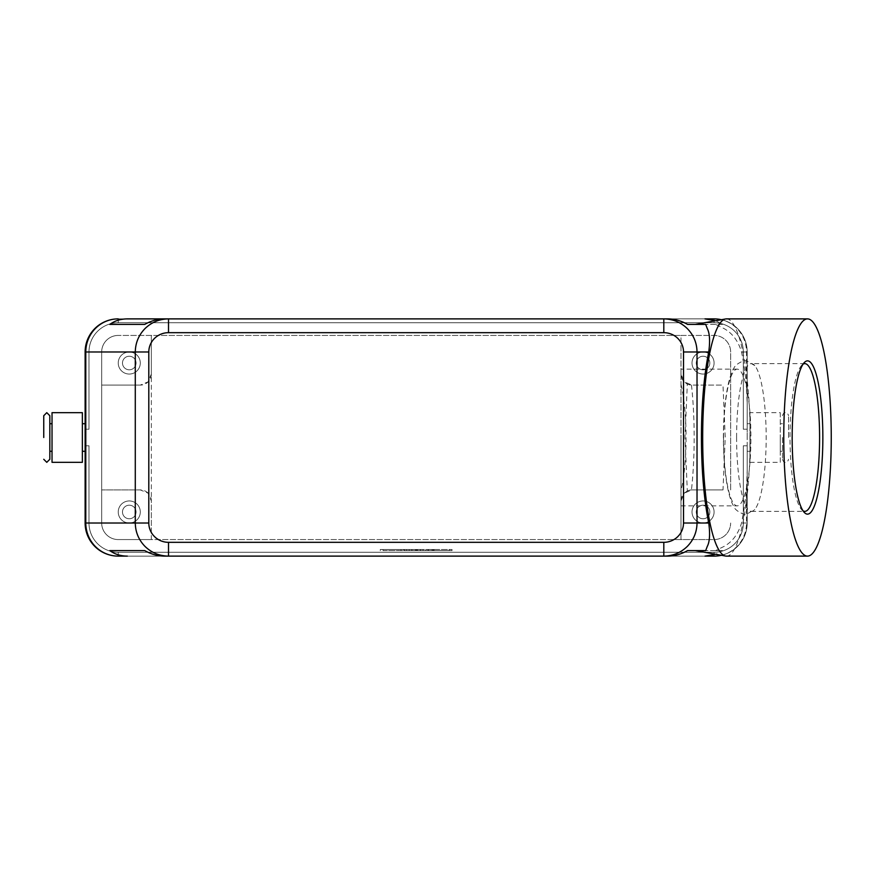 <?xml version="1.0" encoding="UTF-8"?>
<svg xmlns="http://www.w3.org/2000/svg" width="875" height="875" viewBox="0 0 875 875"><rect width="100%" height="100%" fill="white"/><g stroke="black" fill="none" stroke-linecap="round" stroke-linejoin="round"><path stroke-width="0.66" stroke-dasharray="4.38 3.28" d="M49.82 415.712L49.82 459.288M788.561 437.5L788.561 415.712L788.561 437.5M723.548 437.5A68.359 13.683 -90 0 1 737.231 369.141A68.359 13.683 -90 0 1 750.914 437.5A68.359 13.683 -90 0 1 737.231 505.859A68.359 13.683 -90 0 1 723.548 437.5M715.706 320.731L722.498 324.395L715.597 324.395L724.019 328.573C732.408 333.2 738.248 340.998 741.53 351.98A118.387 23.702 -90 0 1 746.517 386.345L747.184 403.889L747.184 523.02L747.184 445.78L747.184 523.02L747.184 445.78L747.184 523.02L747.184 445.78L747.184 523.02L747.184 445.78L747.184 523.02L747.184 445.78L747.184 523.02L747.184 445.78L747.184 523.02L747.184 471.111L746.517 488.655A118.387 23.702 -90 0 1 741.53 523.02C738.248 534.002 732.408 541.8 724.019 546.427L715.597 550.605L722.498 550.605L715.706 554.269M741.53 351.98L743.323 351.98A29.236 29.236 0 0 0 714.087 322.744L118.234 322.744A29.236 29.236 0 0 0 88.987 351.98L88.987 429.22L85.127 429.22L85.127 351.98L85.127 429.22L88.987 429.22L88.987 351.98A29.236 29.236 0 0 1 118.234 322.744L714.087 322.744A29.236 29.236 0 0 1 743.323 351.98L743.323 429.22L747.184 429.22L743.323 429.22L743.323 351.98A29.236 29.236 0 0 0 714.087 322.744L118.234 322.744A29.236 29.236 0 0 0 88.987 351.98L88.987 429.22L85.127 429.22L88.987 429.22L88.987 351.98A29.236 29.236 0 0 1 118.234 322.744L714.087 322.744A29.236 29.236 0 0 1 743.323 351.98L743.323 429.22L743.323 351.98A29.236 29.236 0 0 0 714.087 322.744L118.234 322.744A29.236 29.236 0 0 0 88.987 351.98L88.987 429.22L88.987 351.98A29.236 29.236 0 0 1 118.234 322.744L714.087 322.744A29.236 29.236 0 0 1 743.323 351.98L747.184 351.98A33.108 33.108 0 0 0 721.427 319.703A33.108 33.108 0 0 1 747.184 351.98L747.184 429.22L747.184 351.98A33.108 33.108 0 0 0 737.494 328.573A33.108 33.108 0 0 1 747.184 351.98A33.108 33.108 0 0 0 737.494 328.573A33.108 33.108 0 0 1 747.184 351.98L747.184 429.22L743.323 429.22L743.323 351.98A29.236 29.236 0 0 0 714.087 322.744L118.234 322.744A29.236 29.236 0 0 0 88.987 351.98A29.236 29.236 0 0 1 118.234 322.744L714.087 322.744A29.236 29.236 0 0 1 743.323 351.98L743.323 429.22L747.184 429.22L747.184 351.98A33.108 33.108 0 0 0 737.494 328.573A33.108 33.108 0 0 1 747.184 351.98L747.184 429.22L743.323 429.22L743.323 351.98A29.236 29.236 0 0 0 714.087 322.744L118.234 322.744L714.087 322.744A29.236 29.236 0 0 1 743.323 351.98L743.323 429.22L747.184 429.22L747.184 351.98A33.108 33.108 0 0 0 737.494 328.573A33.108 33.108 0 0 1 747.184 351.98L747.184 429.22L743.323 429.22L743.323 351.98A29.236 29.236 0 0 0 714.087 322.744A29.236 29.236 0 0 1 743.323 351.98L743.323 429.22L747.184 429.22L747.184 351.98A33.108 33.108 0 0 0 737.494 328.573A33.108 33.108 0 0 1 747.184 351.98L747.184 429.22L743.323 429.22L743.323 351.98L743.323 429.22L747.184 429.22L747.184 351.98A33.108 33.108 0 0 0 714.087 318.883A33.108 33.108 0 0 1 737.494 328.573A33.108 33.108 0 0 0 714.087 318.883A33.108 33.108 0 0 1 737.494 328.573A33.108 33.108 0 0 0 714.087 318.883A33.108 33.108 0 0 1 737.494 328.573A33.108 33.108 0 0 0 714.087 318.883A33.108 33.108 0 0 1 737.494 328.573A33.108 33.108 0 0 0 714.087 318.883A33.108 33.108 0 0 1 747.184 351.98L747.184 429.22L743.323 429.22L747.184 429.22L747.184 351.98A33.108 33.108 0 0 0 714.087 318.883A33.108 33.108 0 0 1 737.494 328.573A33.108 33.108 0 0 0 714.087 318.883L118.234 318.883A33.108 33.108 0 0 0 85.127 351.98L85.127 429.22L88.987 429.22L85.127 429.22L85.127 351.98A33.108 33.108 0 0 1 118.234 318.883A33.108 33.108 0 0 0 94.828 328.573A33.108 33.108 0 0 1 118.234 318.883A33.108 33.108 0 0 0 94.828 328.573A33.108 33.108 0 0 1 118.234 318.883A33.108 33.108 0 0 0 94.828 328.573A33.108 33.108 0 0 1 118.234 318.883A33.108 33.108 0 0 0 94.828 328.573A33.108 33.108 0 0 1 118.234 318.883A33.108 33.108 0 0 0 94.828 328.573A33.108 33.108 0 0 1 118.234 318.883A33.108 33.108 0 0 0 85.127 351.98L85.127 429.22L85.127 351.98A33.108 33.108 0 0 1 94.828 328.573A33.108 33.108 0 0 0 85.127 351.98L85.127 523.02A33.108 33.108 0 0 0 94.828 546.427A33.108 33.108 0 0 1 85.127 523.02A33.108 33.108 0 0 0 94.828 546.427A33.108 33.108 0 0 1 85.127 523.02A33.108 33.108 0 0 0 94.828 546.427A33.108 33.108 0 0 1 85.127 523.02A33.108 33.108 0 0 0 94.828 546.427A33.108 33.108 0 0 1 85.127 523.02A33.108 33.108 0 0 0 94.828 546.427A33.108 33.108 0 0 1 85.127 523.02A33.108 33.108 0 0 0 94.828 546.427A33.108 33.108 0 0 1 85.127 523.02L85.127 445.78L85.127 523.02L85.127 445.78L85.127 523.02L85.127 445.78L85.127 523.02L85.127 445.78L85.127 523.02L85.127 445.78L85.127 523.02L85.127 445.78L88.987 445.78L88.987 523.02A29.236 29.236 0 0 0 118.234 552.256A29.236 29.236 0 0 1 88.987 523.02A29.236 29.236 0 0 0 118.234 552.256A29.236 29.236 0 0 1 88.987 523.02A29.236 29.236 0 0 0 118.234 552.256A29.236 29.236 0 0 1 88.987 523.02A29.236 29.236 0 0 0 118.234 552.256A29.236 29.236 0 0 1 88.987 523.02A29.236 29.236 0 0 0 97.552 543.692A29.236 29.236 0 0 1 88.987 523.02A29.236 29.236 0 0 0 118.234 552.256L714.087 552.256A29.236 29.236 0 0 0 743.323 523.02A29.236 29.236 0 0 1 714.087 552.256A29.236 29.236 0 0 0 743.323 523.02A29.236 29.236 0 0 1 714.087 552.256A29.236 29.236 0 0 0 743.323 523.02A29.236 29.236 0 0 1 714.087 552.256A29.236 29.236 0 0 0 743.323 523.02A29.236 29.236 0 0 1 714.087 552.256A29.236 29.236 0 0 0 743.323 523.02A29.236 29.236 0 0 1 714.087 552.256L118.234 552.256A29.236 29.236 0 0 1 97.552 543.692A29.236 29.236 0 0 0 118.234 552.256L714.087 552.256A29.236 29.236 0 0 0 743.323 523.02L743.323 445.78L743.323 523.02A29.236 29.236 0 0 1 714.087 552.256L118.234 552.256A29.236 29.236 0 0 1 88.987 523.02L88.987 445.78L85.127 445.78L85.127 523.02A33.108 33.108 0 0 0 118.234 556.117A33.108 33.108 0 0 1 94.828 546.427A33.108 33.108 0 0 0 118.234 556.117A33.108 33.108 0 0 1 94.828 546.427A33.108 33.108 0 0 0 118.234 556.117A33.108 33.108 0 0 1 94.828 546.427A33.108 33.108 0 0 0 118.234 556.117A33.108 33.108 0 0 1 94.828 546.427A33.108 33.108 0 0 0 118.234 556.117A33.108 33.108 0 0 1 94.828 546.427A33.108 33.108 0 0 0 118.234 556.117A33.108 33.108 0 0 1 94.828 546.427A33.108 33.108 0 0 0 118.234 556.117L714.087 556.117A33.108 33.108 0 0 0 737.494 546.427A33.108 33.108 0 0 1 714.087 556.117A33.108 33.108 0 0 0 737.494 546.427A33.108 33.108 0 0 1 714.087 556.117A33.108 33.108 0 0 0 737.494 546.427A33.108 33.108 0 0 1 714.087 556.117A33.108 33.108 0 0 0 737.494 546.427A33.108 33.108 0 0 1 714.087 556.117A33.108 33.108 0 0 0 737.494 546.427A33.108 33.108 0 0 1 714.087 556.117A33.108 33.108 0 0 0 737.494 546.427A33.108 33.108 0 0 1 714.087 556.117A33.108 33.108 0 0 0 747.184 523.02A33.108 33.108 0 0 1 737.494 546.427A33.108 33.108 0 0 0 747.184 523.02A33.108 33.108 0 0 1 737.494 546.427A33.108 33.108 0 0 0 747.184 523.02A33.108 33.108 0 0 1 737.494 546.427A33.108 33.108 0 0 0 747.184 523.02A33.108 33.108 0 0 1 737.494 546.427A33.108 33.108 0 0 0 747.184 523.02A33.108 33.108 0 0 1 737.494 546.427A33.108 33.108 0 0 0 747.184 523.02A33.108 33.108 0 0 1 737.494 546.427A33.108 33.108 0 0 0 747.184 523.02A33.108 33.108 0 0 1 721.427 555.297A33.108 33.108 0 0 0 747.184 523.02L741.53 523.02M85.127 351.98A33.108 33.108 0 0 1 94.828 328.573A33.108 33.108 0 0 0 85.127 351.98A33.108 33.108 0 0 1 94.828 328.573A33.108 33.108 0 0 0 85.127 351.98A33.108 33.108 0 0 1 94.828 328.573A33.108 33.108 0 0 0 85.127 351.98A33.108 33.108 0 0 1 94.828 328.573A33.108 33.108 0 0 0 85.127 351.98L85.127 429.22L88.987 429.22L88.987 351.98A29.236 29.236 0 0 1 97.552 331.308A29.236 29.236 0 0 0 88.987 351.98A29.236 29.236 0 0 1 118.234 322.744A29.236 29.236 0 0 0 88.987 351.98L88.987 429.22L85.127 429.22L85.127 351.98L85.127 429.22L88.987 429.22L88.987 351.98L88.987 429.22L85.127 429.22L85.127 351.98L85.127 429.22L85.127 351.98L88.987 351.98L88.987 429.22L88.987 351.98L85.127 351.98M118.234 318.883L118.234 322.744A29.236 29.236 0 0 0 97.552 331.308A29.236 29.236 0 0 1 118.234 322.744L714.087 322.744L118.234 322.744L118.234 318.883L714.087 318.883L118.234 318.883L714.087 318.883L118.234 318.883L714.087 318.883L118.234 318.883L714.087 318.883L118.234 318.883L714.087 318.883L714.087 322.744L714.087 318.883L118.234 318.883L714.087 318.883L714.087 322.744L714.087 318.883M43.75 415.712L43.75 437.5M85.127 437.5L85.127 423.708L85.127 437.5M82.37 437.5L82.37 423.708L82.37 437.5M52.03 437.5L52.03 423.708L52.03 437.5M49.82 437.5L49.82 423.708L49.82 437.5M782.491 437.5L782.491 459.288L782.491 437.5M747.184 403.889L747.184 471.111M749.941 437.5L749.941 451.292L749.941 437.5M780.292 437.5L780.292 451.292L780.292 437.5M749.941 462.328L780.292 462.328L780.292 412.672L749.941 412.672L749.941 462.328L749.941 412.672M680.98 374.052L680.98 335.431L714.087 335.431L118.234 335.431L680.98 335.431L680.98 374.052A11.036 11.036 0 0 0 684.217 381.85L680.98 374.052L680.98 437.5L680.98 369.141L680.98 384.377L680.98 374.052L684.217 381.85A11.036 11.036 0 0 0 692.016 385.087L684.217 381.85L687.312 384.038L685.005 437.5L687.312 490.962L684.217 493.15L692.016 489.913A11.036 11.036 0 0 0 684.217 493.15L680.98 500.948L680.98 374.052L684.217 381.85L687.312 384.038M148.105 493.15A11.036 11.036 0 0 0 140.295 489.913L148.105 493.15L151.331 500.948L151.331 539.569L680.98 539.569L680.98 500.948L684.217 493.15L680.98 500.948L680.98 490.623L680.98 505.859L680.98 437.5L680.98 539.569L714.087 539.569A16.548 16.548 0 0 0 730.636 523.02A16.548 16.548 0 0 1 714.087 539.569L118.234 539.569A16.548 16.548 0 0 1 101.675 523.02L101.675 489.913L140.295 489.913L101.675 489.913L101.675 351.98A16.548 16.548 0 0 1 118.234 335.431A16.548 16.548 0 0 0 101.675 351.98L101.675 523.02A16.548 16.548 0 0 0 118.234 539.569L151.331 539.569L151.331 500.948A11.036 11.036 0 0 0 148.105 493.15M151.331 374.052L151.331 335.431L151.331 374.052L148.105 381.85A11.036 11.036 0 0 1 140.295 385.087L148.105 381.85A11.036 11.036 0 0 0 151.331 374.052L151.331 500.948M709.833 511.984A6.781 6.781 0 0 1 703.052 518.766A6.781 6.781 0 0 1 696.27 511.984A6.781 6.781 0 0 1 703.052 505.203A6.781 6.781 0 0 1 709.833 511.984A6.781 6.781 0 0 1 703.052 518.766A6.781 6.781 0 0 1 696.27 511.984A6.781 6.781 0 0 1 703.052 505.203A6.781 6.781 0 0 1 709.833 511.984M714.087 511.984A11.036 11.036 0 0 1 703.052 523.02A11.036 11.036 0 0 1 692.016 511.984A11.036 11.036 0 0 0 703.052 523.02A11.036 11.036 0 0 0 714.087 511.984A11.036 11.036 0 0 0 703.052 500.948A11.036 11.036 0 0 0 692.016 511.984A11.036 11.036 0 0 1 703.052 500.948A11.036 11.036 0 0 1 714.087 511.984M136.052 363.016A6.781 6.781 0 0 1 129.27 369.797A6.781 6.781 0 0 1 122.478 363.016A6.781 6.781 0 0 1 129.27 356.234A6.781 6.781 0 0 1 136.052 363.016A6.781 6.781 0 0 1 129.27 369.797A6.781 6.781 0 0 1 122.478 363.016A6.781 6.781 0 0 1 129.27 356.234A6.781 6.781 0 0 1 136.052 363.016M140.295 363.016A11.036 11.036 0 0 1 129.27 374.052A11.036 11.036 0 0 1 118.234 363.016A11.036 11.036 0 0 0 129.27 374.052A11.036 11.036 0 0 0 140.295 363.016A11.036 11.036 0 0 0 129.27 351.98A11.036 11.036 0 0 0 118.234 363.016A11.036 11.036 0 0 1 129.27 351.98A11.036 11.036 0 0 1 140.295 363.016M709.833 363.016A6.781 6.781 0 0 1 703.052 369.797A6.781 6.781 0 0 1 696.27 363.016A6.781 6.781 0 0 1 703.052 356.234A6.781 6.781 0 0 1 709.833 363.016A6.781 6.781 0 0 1 703.052 369.797A6.781 6.781 0 0 1 696.27 363.016A6.781 6.781 0 0 1 703.052 356.234A6.781 6.781 0 0 1 709.833 363.016M714.087 363.016A11.036 11.036 0 0 1 703.052 374.052A11.036 11.036 0 0 1 692.016 363.016A11.036 11.036 0 0 0 703.052 374.052A11.036 11.036 0 0 0 714.087 363.016A11.036 11.036 0 0 0 703.052 351.98A11.036 11.036 0 0 0 692.016 363.016A11.036 11.036 0 0 1 703.052 351.98A11.036 11.036 0 0 1 714.087 363.016M136.052 511.984A6.781 6.781 0 0 1 129.27 518.766A6.781 6.781 0 0 1 122.478 511.984A6.781 6.781 0 0 1 129.27 505.203A6.781 6.781 0 0 1 136.052 511.984A6.781 6.781 0 0 1 129.27 518.766A6.781 6.781 0 0 1 122.478 511.984A6.781 6.781 0 0 1 129.27 505.203A6.781 6.781 0 0 1 136.052 511.984M140.295 511.984A11.036 11.036 0 0 1 129.27 523.02A11.036 11.036 0 0 1 118.234 511.984A11.036 11.036 0 0 0 129.27 523.02A11.036 11.036 0 0 0 140.295 511.984A11.036 11.036 0 0 0 129.27 500.948A11.036 11.036 0 0 0 118.234 511.984A11.036 11.036 0 0 1 129.27 500.948A11.036 11.036 0 0 1 140.295 511.984M687.312 490.962L684.217 493.15A11.036 11.036 0 0 0 680.98 500.948M726.425 318.883A118.617 23.745 -90 0 1 750.17 437.5A118.617 23.745 -90 0 1 726.425 556.117M803.075 510.869A73.872 14.787 -90 0 1 801.784 509.819A73.872 14.787 -90 0 1 790.016 437.5A73.872 14.787 -90 0 1 801.784 365.181A73.872 14.787 -90 0 1 803.075 364.131M736.597 437.5A73.872 14.787 -90 0 1 751.384 363.628A73.872 14.787 -90 0 1 754.764 365.575A73.872 14.787 -90 0 1 766.172 437.5A73.872 14.787 -90 0 1 754.764 509.425A73.872 14.787 -90 0 1 751.384 511.372A73.872 14.787 -90 0 1 736.597 437.5M680.98 384.377A68.359 13.683 -90 0 1 686.055 437.5A68.359 13.683 -90 0 1 680.98 490.623M723.002 489.913L692.016 489.913L723.002 489.913L725.222 437.5L723.002 385.087L692.016 385.087L723.002 385.087M691.469 385.077A108.894 21.798 -90 0 1 694.17 437.5A108.894 21.798 -90 0 1 691.469 489.923M715.597 550.605L695.362 550.605M715.597 324.395L695.362 324.395M722.498 550.605L687.553 550.605M383.053 550.605L452.025 550.605L416.161 550.605L416.161 549.5L383.053 549.5L452.025 549.5L380.297 549.5L423.052 549.5L409.259 549.5L416.161 549.5L416.161 550.605L383.053 550.605L383.053 549.5M730.636 489.913L730.636 351.98A16.548 16.548 0 0 0 714.087 335.431A16.548 16.548 0 0 1 730.636 351.98L730.636 489.913M140.295 385.087L101.675 385.087L140.295 385.087M780.292 412.672L780.292 462.328M747.184 437.5L747.184 423.708L747.184 437.5M52.03 462.328L52.03 412.672M82.37 412.672L82.37 462.328M663.808 318.883L168.514 318.883L663.808 318.883M85.127 429.22L88.987 429.22L85.127 429.22M168.514 556.117L663.808 556.117L168.514 556.117M747.184 445.78L743.323 445.78L747.184 445.78L743.323 445.78L743.323 523.02L743.323 445.78L747.184 445.78L743.323 445.78L743.323 523.02L743.323 445.78L747.184 445.78L743.323 445.78L743.323 523.02L743.323 445.78L747.184 445.78L743.323 445.78L743.323 523.02L743.323 445.78L747.184 445.78L743.323 445.78L743.323 523.02L743.323 445.78L747.184 445.78M714.087 556.117L714.087 552.256L714.087 556.117L714.087 552.256L714.087 556.117L714.087 552.256L714.087 556.117L714.087 552.256L714.087 556.117L714.087 552.256L714.087 556.117L714.087 552.256L714.087 556.117L118.234 556.117L714.087 556.117L118.234 556.117L714.087 556.117L118.234 556.117L714.087 556.117L118.234 556.117L714.087 556.117L118.234 556.117L118.234 552.256L714.087 552.256L118.234 552.256L714.087 552.256L118.234 552.256L714.087 552.256L118.234 552.256L714.087 552.256L118.234 552.256L118.234 556.117L118.234 552.256L118.234 556.117L118.234 552.256L118.234 556.117L118.234 552.256L118.234 556.117L118.234 552.256L118.234 556.117L118.234 552.256L118.234 556.117L714.087 556.117L118.234 556.117M88.987 523.02L88.987 445.78L85.127 445.78L88.987 445.78L88.987 523.02L88.987 445.78L85.127 445.78L88.987 445.78L88.987 523.02L88.987 445.78L85.127 445.78L88.987 445.78L88.987 523.02L88.987 445.78L85.127 445.78L88.987 445.78L88.987 523.02L88.987 445.78L85.127 445.78L88.987 445.78L88.987 523.02L85.127 523.02L88.987 523.02M432.709 550.605L428.575 550.605L428.575 549.5L434.087 549.5L428.575 549.5L432.02 549.5L428.575 549.5L428.575 550.605L434.087 550.605L425.808 550.605L425.808 549.5L434.087 549.5L425.808 549.5L425.808 550.605L434.087 550.605L428.575 550.605L432.709 550.605L432.709 549.5L432.709 550.605M428.575 550.605L428.575 549.5L428.575 550.605M398.223 550.605L400.98 550.605L400.98 549.5L398.223 549.5L400.98 549.5L400.98 550.605L398.223 550.605L398.223 549.5L398.223 550.605M449.258 550.605L449.258 549.5M452.025 550.605L452.025 549.5M416.161 550.605L416.161 549.5L416.161 550.605L416.161 549.5L416.161 550.605L412.016 550.605L412.016 549.5L412.016 550.605L423.052 550.605L423.052 549.5L423.052 550.605L420.295 550.605L420.295 549.5L420.295 550.605L416.161 550.605M380.297 550.605L380.297 549.5M406.503 550.605L417.539 550.605L403.747 550.605L403.747 549.5L417.539 549.5L403.747 549.5L403.747 550.605L406.503 550.605L406.503 549.5L406.503 550.605M409.259 550.605L409.259 549.5L409.259 550.605M164.566 556.117L667.745 556.117M687.553 324.395L722.498 324.395M667.745 318.883L164.566 318.883M746.517 386.345L746.517 351.98A33.108 32.43 -90 0 0 737.013 328.573A33.108 32.43 -90 0 0 721.339 319.725M743.323 523.02L747.184 523.02L743.323 523.02M721.339 555.275A33.108 32.43 -90 0 0 737.013 546.427A33.108 32.43 -90 0 0 746.517 523.02L746.517 488.655M743.323 351.98L747.184 351.98L743.323 351.98M432.02 550.605L432.02 549.5L432.02 550.605M433.398 550.605L433.398 549.5L433.398 550.605M427.886 550.605L427.886 549.5L427.886 550.605M416.85 550.605L416.85 549.5M415.472 550.605L415.472 549.5M404.436 550.605L404.436 549.5M420.569 550.605L420.569 549.5M411.742 550.605L411.742 549.5M782.491 415.712C783.289 413.295 784.306 412.289 785.531 412.672C786.756 412.289 787.773 413.295 788.561 415.712M754.764 365.575L746.867 360.97L745.347 360.872C746.266 359.527 734.978 363.475 733.666 368.834C727.42 378.984 723.363 407.214 723.384 437.5C723.363 467.786 727.42 496.016 733.666 506.166C734.978 511.525 746.266 515.473 745.347 514.128L746.867 514.03L754.764 509.425M782.491 459.288C783.289 461.705 784.306 462.711 785.531 462.328C786.756 462.711 787.773 461.705 788.561 459.288M747.184 451.292L749.941 451.292M780.292 451.292L782.491 451.292M804.377 362.48L801.784 365.181M804.803 363.628L751.384 363.628M737.231 369.141L680.98 369.141M680.98 505.859L737.231 505.859M751.384 511.372L804.803 511.372M801.784 509.819L804.377 512.52M782.491 423.708L780.292 423.708M749.941 423.708L747.184 423.708M434.087 550.605L434.087 549.5M417.539 550.605L417.539 549.5"/><path stroke-width="1.31" d="M43.75 459.288L46.78 462.328L49.82 459.288L49.82 415.712L46.78 412.672L43.75 415.712L43.75 437.5M118.234 318.883A33.108 33.108 0 0 0 85.127 351.98L85.794 351.98L85.794 523.02A33.108 32.43 90 0 0 95.298 546.427A33.108 32.43 90 0 0 118.234 556.117L127.367 556.117C120.608 556.073 114.756 554.225 109.823 550.605L144.758 550.605C151.178 554.225 157.773 556.073 164.566 556.117L168.514 556.117L168.514 542.325A19.709 19.305 180 0 1 148.805 523.02L135.286 523.02C135.439 532.098 138.677 539.897 145.02 546.427C151.572 552.738 159.392 555.975 168.514 556.117L663.808 556.117C672.919 555.975 680.75 552.738 687.291 546.427C693.634 539.897 696.883 532.098 697.025 523.02L683.517 523.02A19.709 19.305 0 0 1 663.808 542.325L663.808 556.117L667.745 556.117C674.538 556.073 681.133 554.225 687.553 550.605L705.688 550.605L707.273 546.427C709.712 541.8 710.205 534.002 708.761 523.02A118.387 23.702 -90 0 1 701.444 437.5A118.387 23.702 -90 0 1 708.761 351.98C710.205 340.998 709.712 333.2 707.273 328.573L705.688 324.395L687.553 324.395C681.133 320.775 674.538 318.927 667.745 318.883L663.808 318.883L663.808 332.675A19.709 19.305 0 0 1 683.517 351.98L697.025 351.98C696.883 342.902 693.634 335.103 687.291 328.573C680.75 322.262 672.919 319.025 663.808 318.883L168.514 318.883C159.392 319.025 151.572 322.262 145.02 328.573C138.677 335.103 135.439 342.902 135.286 351.98L135.286 523.02L85.127 523.02L85.127 351.98A33.108 33.108 0 0 1 118.234 318.883A33.108 32.43 90 0 0 95.298 328.573A33.108 32.43 90 0 0 85.794 351.98L148.805 351.98A19.709 19.305 180 0 1 168.514 332.675L168.514 318.883L164.566 318.883C157.773 318.927 151.178 320.775 144.758 324.395L109.823 324.395C114.756 320.775 120.608 318.927 127.367 318.883L168.514 318.883L127.367 318.883M721.339 319.725A33.108 32.43 -90 0 0 714.087 318.883L704.944 318.883L715.706 320.731M82.37 462.328L52.03 462.328L52.03 412.672L82.37 412.672L82.37 462.328M715.706 554.269L704.944 556.117L714.087 556.117A33.108 32.43 -90 0 0 721.339 555.275M831.25 437.5A118.617 23.745 -90 0 1 807.505 556.117A118.617 23.745 -90 0 1 783.759 437.5A118.617 23.745 -90 0 1 807.505 318.883A118.617 23.745 -90 0 1 831.25 437.5M807.505 556.117L726.425 556.117A118.617 23.745 -90 0 1 725.572 556.041A118.617 23.745 -90 0 1 702.68 437.5A118.617 23.745 -90 0 1 725.572 318.959A118.617 23.745 -90 0 1 726.425 318.883L807.505 318.883M792.17 437.5A76.628 15.334 -90 0 1 804.377 362.48A76.628 15.334 -90 0 1 822.85 437.5A76.628 15.334 -90 0 1 804.377 512.52A76.628 15.334 -90 0 1 792.17 437.5M803.075 364.131A73.872 14.787 -90 0 1 804.803 363.628A73.872 14.787 -90 0 1 819.591 437.5A73.872 14.787 -90 0 1 804.803 511.372A73.872 14.787 -90 0 1 803.075 510.869M109.823 550.605L144.758 550.605M714.087 318.883A33.108 33.108 0 0 1 721.427 319.703A33.108 33.108 0 0 0 714.087 318.883L704.944 318.883M118.234 556.117A33.108 33.108 0 0 1 94.828 546.427A33.108 33.108 0 0 0 118.234 556.117L127.367 556.117M704.944 556.117L714.087 556.117A33.108 33.108 0 0 0 721.427 555.297A33.108 33.108 0 0 1 714.087 556.117M109.823 324.395L144.758 324.395M94.828 546.427A33.108 33.108 0 0 1 85.127 523.02A33.108 33.108 0 0 0 94.828 546.427M148.805 523.02L148.805 351.98M708.761 523.02L697.025 523.02L697.025 351.98L708.761 351.98M683.517 351.98L683.517 523.02M168.514 332.675L663.808 332.675M663.808 542.325L168.514 542.325M85.127 423.708L82.37 423.708M52.03 423.708L49.82 423.708M695.362 550.605L725.572 556.041M695.362 324.395L725.572 318.959M52.03 451.292L49.82 451.292M85.127 451.292L82.37 451.292"/></g></svg>
